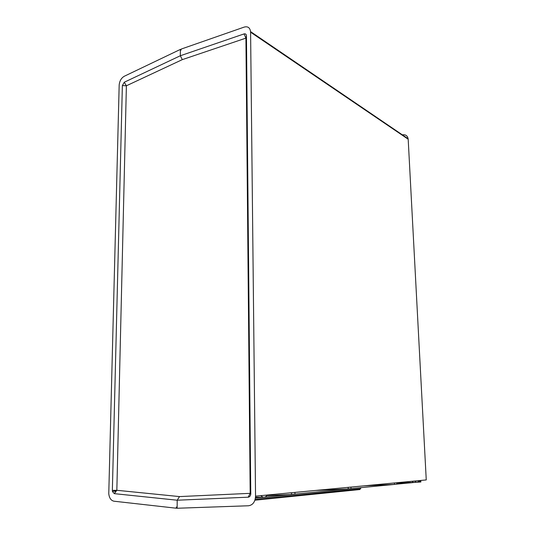<?xml version="1.0" encoding="UTF-8"?>
<svg xmlns="http://www.w3.org/2000/svg" width="535" height="535" viewBox="0 0 535 535"><rect width="100%" height="100%" fill="white"/><g stroke="black" fill="none" stroke-linecap="round" stroke-linejoin="round"><path stroke-width="0.8" d="M115.065 492.655L115.112 490.822M359.955 488.776L359.981 489.525L254.914 500.218M177.132 508.136L176.316 508.217L176.323 507.066L177.145 507.1L177.199 500.212L114.323 493.651L112.497 491.625L112.363 490.394L122.368 85.567L124.28 82.229L180.322 55.754L182.315 59.626L126.387 85.787L116.837 490.287L179.506 496.587L177.199 500.212L179.506 496.587L250.179 493.337L245.919 38.132L182.315 59.626L180.322 55.754L180.375 49.414L181.097 49.829M255.188 499.275L360.657 488.709L360.623 487.733M124.28 82.229L126.387 85.794L122.368 85.567M180.375 49.414L124.254 76.271C121.238 78.077 119.546 81.032 119.171 85.145L108.772 493.658C109.267 498.025 110.992 500.539 113.948 501.201L176.316 508.217M115.373 492.247L115.413 490.729M255.523 497.162L262.083 497.329L255.483 497.61M260.679 495.664L263.113 497.309L262.083 497.329M412.137 481.273L413.535 482.53L399.912 482.43M396.763 482.731L396.83 484.175L394.482 484.282M394.482 484.362L396.83 484.175M351.034 488.615L394.489 484.402L363.666 485.874M394.489 484.402L394.422 482.951M350.98 487.084L351.034 488.669L348.191 488.803M348.198 488.896L351.034 488.669M348.145 487.352L348.198 488.95L315.59 490.448M294.959 494.113L348.198 488.95M294.925 492.407L294.959 494.18L291.441 494.333M291.441 494.454L294.959 494.18M291.408 492.742L291.448 494.527L267.112 495.577M413.421 482.49L414.685 482.416L415.936 480.911M263.474 497.196L265.186 497.102L267.533 495.015M412.572 482.57L396.789 483.332M396.823 484.128L413.535 482.53M255.436 498.005L263.113 497.309M291.448 494.527L265.186 497.102M418.236 480.691L418.303 482.062L414.973 482.229M414.685 482.416L418.303 482.062M419.881 482.042L420.878 481.995L420.798 480.443M420.878 481.995L415.682 482.323M245.913 38.132L244.074 33.912L180.322 55.754L180.369 50.317L181.097 50.016L181.104 49.106L244.227 27.084C247.825 26.155 249.939 27.659 250.567 31.598L408.138 138.772L408.185 139.234L250.594 32.2L250.567 31.598M244.074 33.912C245.511 33.578 246.301 34.22 246.454 35.845L250.775 494.206C250.454 496.012 249.591 497.008 248.18 497.196L177.199 500.212L177.132 508.25L248.501 505.769C252.848 505.093 255.202 501.883 255.549 496.152L426.255 479.928L408.185 139.234M402.554 134.82C405.617 134.419 407.476 135.736 408.138 138.772M250.594 32.2L255.549 496.152M418.631 482.162L419.915 482.035L420.57 480.47M419.219 480.597L418.564 482.169L415.869 482.303M112.363 490.394L116.837 490.287L114.323 493.651M248.18 497.196L250.173 493.337L250.808 493.591M245.919 38.132L246.454 35.845M419.253 481.306L420.604 481.172M116.844 490.287L112.497 491.625M250.179 493.337L250.775 494.206"/></g></svg>
